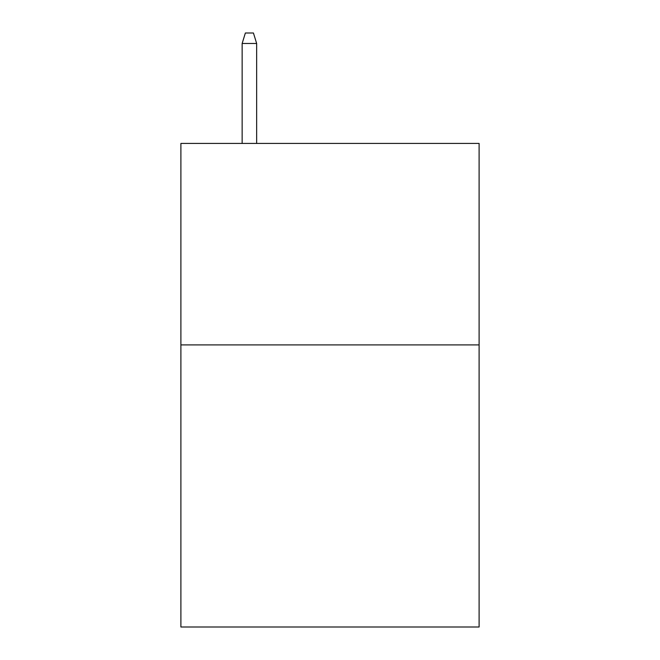 <?xml version="1.0" encoding="UTF-8"?>
<svg xmlns="http://www.w3.org/2000/svg" width="660" height="660" viewBox="0 0 660 660"><rect width="100%" height="100%" fill="white"/><g stroke="black" fill="none" stroke-linecap="round" stroke-linejoin="round"><path stroke-width="0.99" d="M479.102 344.908L479.102 627L180.898 627L180.898 143.418L479.102 143.418L479.102 344.908L180.898 344.908M256.658 143.418L256.658 43.477L242.146 43.477L242.146 143.418M242.146 43.477L245.371 33L253.432 33L256.658 43.477"/></g></svg>

